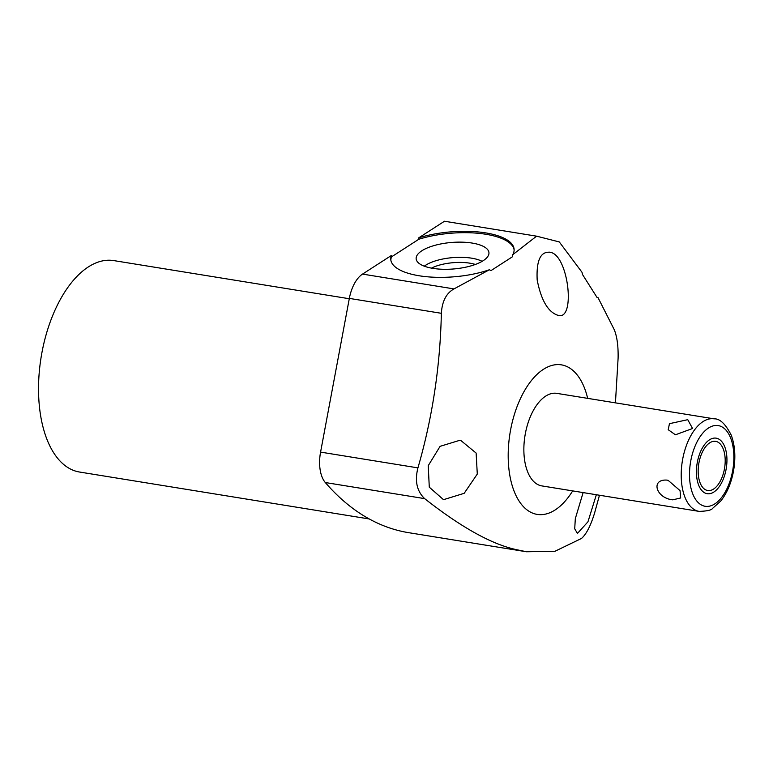 <?xml version="1.0" encoding="UTF-8"?>
<svg xmlns="http://www.w3.org/2000/svg" width="773" height="773" viewBox="0 0 773 773"><rect width="100%" height="100%" fill="white"/><g stroke="black" fill="none" stroke-linecap="round" stroke-linejoin="round"><path stroke-width="1.16" d="M707.111 490.391A24.9 13.083 99.2 0 0 707.701 490.507A24.9 13.083 99.2 0 0 724.504 468.593A24.9 13.083 99.2 0 0 716.262 441.48A24.9 13.083 99.2 0 0 715.663 441.354A24.9 13.083 99.2 0 0 698.86 463.269A24.9 13.083 99.2 0 0 707.111 490.391M714.136 418.84L556.792 393.36A46.873 24.63 99.2 0 0 525.36 433.547A46.873 24.63 99.2 0 0 541.805 485.898L699.15 511.388C706.995 511.137 711.469 510.141 712.561 508.412L720.813 500.962C726.939 493.174 731.142 483.357 733.422 471.52C735.857 457.916 735.133 445.789 731.248 435.16C725.538 423.981 719.837 418.541 714.136 418.84A46.873 24.63 -80.8 0 0 682.704 459.036A46.873 24.63 99.2 0 0 699.15 511.388M666.954 480.11L668.152 480.362L680.056 490.623L680.684 497.976L672.752 499.831C656.016 498.199 650.364 478.97 666.954 480.11M572.667 490.903A75.744 39.8 -80.8 0 1 535.38 514.026A75.744 39.8 -80.8 0 1 510.615 429.798A75.744 39.8 -80.8 0 1 563.217 365.233A75.744 39.8 -80.8 0 1 587.664 398.356M615.434 402.859L618.1 358.218C618.361 346.101 617.067 336.564 614.226 329.617L597.848 297.296L597.133 297.605L582.533 274.55L581.992 272.27L559.285 241.93L536.597 236.171L444.465 221.242L418.734 237.842L418.85 239.234L391.505 256.868A61.879 22.533 -4.8 0 0 390.858 260.172M549.874 252.269C568.667 253.998 576.291 322.901 557.294 315.094C547.786 311.587 541.081 299.885 537.177 279.99C536.249 260.627 540.482 251.389 549.874 252.269L549.159 252.114M558.019 315.239L557.294 315.094M599.462 495.242L594.659 512.779C590.736 525.688 586.34 534.259 581.47 538.472L554.917 551.294L526.461 551.758L516.654 549.7C491.995 544.463 461.326 527.437 424.638 498.624C416.85 491.193 414.618 480.941 417.932 467.878C432.368 418.029 440.185 366.499 441.364 313.307C442.098 301.315 446.301 293.18 453.993 288.909L489.406 269.748A61.879 22.533 175.2 0 1 425.662 276.628A61.879 22.533 175.2 0 1 390.771 259.477A61.879 22.533 175.2 0 1 391.389 255.476L391.505 256.868M596.35 494.739L587.944 521.814L577.46 533.428L574.716 528.809L575.315 518.654L583.122 492.594M391.389 255.476L362.527 274.096A30.447 16.001 -80.8 0 0 349.338 298.397L320.573 452.108L417.932 467.878M526.461 551.758L408.656 532.674A426.29 224.006 -80.8 0 1 325.307 482.536A30.447 16.001 -80.8 0 1 320.573 452.108M369.243 518.963L79.542 472.032A107.099 56.274 99.2 0 1 76.971 471.501A107.099 56.274 -80.8 0 1 41.52 354.865A107.099 56.274 -80.8 0 1 113.786 260.598L349.28 298.736M443.026 499.271L429.286 487.174L428.232 465.675L440.098 446.33L459.742 440.32L460.901 440.542L476.129 453.075L477.289 474.052L464.177 493.319L444.127 499.484L443.026 499.271M418.734 237.842A61.879 22.533 175.2 0 1 480.99 232.238A61.879 22.533 175.2 0 1 514.093 249.186A61.879 22.533 175.2 0 1 512.76 254.684L512.47 256.752L490.961 270.627L489.406 269.748M512.76 254.684L536.597 236.171M514.122 249.882A61.879 22.533 -4.8 0 0 418.85 239.234M472.168 243.07A36.524 13.296 -4.8 0 0 433.276 245.804A36.524 13.296 -4.8 0 0 416.367 259.854A36.524 13.296 -4.8 0 0 432.928 268.376A36.524 13.296 -4.8 0 0 488.913 253.795A36.524 13.296 -4.8 0 0 472.168 243.07M482.139 261.361A33.316 12.136 175.2 0 0 471.617 258.172A33.316 12.136 -4.8 0 0 424.3 266.183M431.469 268.125A29.403 10.706 -4.8 0 1 469.81 263.168A29.403 10.706 175.2 0 1 475.385 264.463M687.748 419.681L692.569 428.503L675.428 434.793L668.201 429.701L669.466 423.672L687.748 419.681M706.512 493.551A28.128 14.774 99.2 0 0 707.189 493.696A28.128 14.774 99.2 0 0 726.166 468.94A28.128 14.774 99.2 0 0 716.851 438.31A28.128 14.774 99.2 0 0 716.185 438.165A28.128 14.774 99.2 0 0 697.207 462.921A28.128 14.774 99.2 0 0 706.512 493.551M690.811 460.631A40.872 21.48 -80.8 0 1 719.199 425.788A40.872 21.48 -80.8 0 1 732.562 471.24A40.872 21.48 99.2 0 1 704.174 506.073A40.872 21.48 99.2 0 1 690.811 460.631M453.993 288.909L362.527 274.096M325.307 482.536L424.638 498.624M441.364 313.307L349.338 298.397"/></g></svg>
